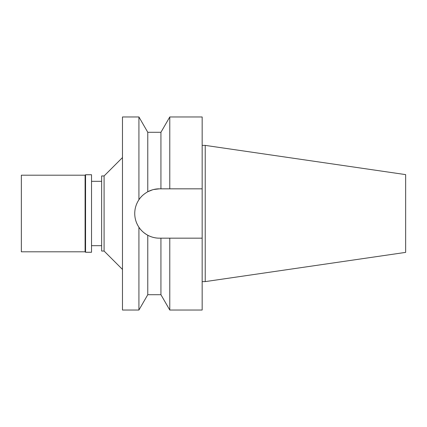 <?xml version="1.0" encoding="UTF-8"?>
<svg xmlns="http://www.w3.org/2000/svg" width="427" height="427" viewBox="0 0 427 427"><rect width="100%" height="100%" fill="white"/><g stroke="black" fill="none" stroke-linecap="round" stroke-linejoin="round"><path stroke-width="0.64" d="M205.227 145.388L205.227 281.612L405.65 252.384L405.65 174.616L205.227 145.388L202.163 145.388M205.227 281.612L202.163 281.612M160.936 238.17L160.936 294.71L147.774 294.71L147.774 235.25C143.782 232.955 140.83 230.286 138.924 227.244C140.83 230.286 143.782 232.955 147.774 235.25C151.537 237.22 155.417 238.191 159.41 238.17L169.781 238.17L169.781 310.034L202.163 310.034L202.163 116.966L169.781 116.966L169.781 188.83L159.41 188.83C155.417 188.809 151.537 189.78 147.774 191.75A24.67 24.67 0 0 1 147.774 191.75C143.782 194.045 140.83 196.714 138.924 199.756L138.882 199.815M147.881 191.691L152.615 189.785M153.608 189.524L159.41 188.83L202.163 188.83L169.781 188.83M160.936 188.83L160.936 132.29L147.774 132.29L147.774 191.75M159.362 238.17L159.41 238.17A24.67 24.67 0 0 1 134.82 211.541M135.108 209.262A24.67 24.67 0 0 1 136.88 203.444M137.82 201.56A24.67 24.67 0 0 1 142.741 195.31M154.937 189.241A24.67 24.67 0 0 1 159.41 188.83M169.781 238.17L202.163 238.17M153.608 237.476L153.288 237.396M153.266 237.391L152.652 237.225M138.924 199.756L138.924 116.966L122.48 116.966L122.48 310.034L138.924 310.034L138.924 227.244C136.154 223.043 134.761 218.464 134.74 213.5C134.761 208.536 136.154 203.957 138.924 199.756M122.48 157.574L104.092 175.961L101.642 175.961L101.642 251.039L104.092 251.039L104.092 175.961M122.48 269.426L104.092 251.039M101.642 181.32L91.527 181.32M101.642 245.68L91.527 245.68M21.35 175.193L21.35 251.807L85.096 251.807L85.096 175.193L21.35 175.193M85.555 174.734L85.555 252.266L91.527 252.266L91.527 174.734L85.555 174.734L85.096 175.193M85.555 252.266L85.096 251.807M160.936 132.29L169.781 116.966M160.936 294.71L169.781 310.034M147.774 132.29L138.924 116.966M147.774 294.71L138.924 310.034"/></g></svg>
